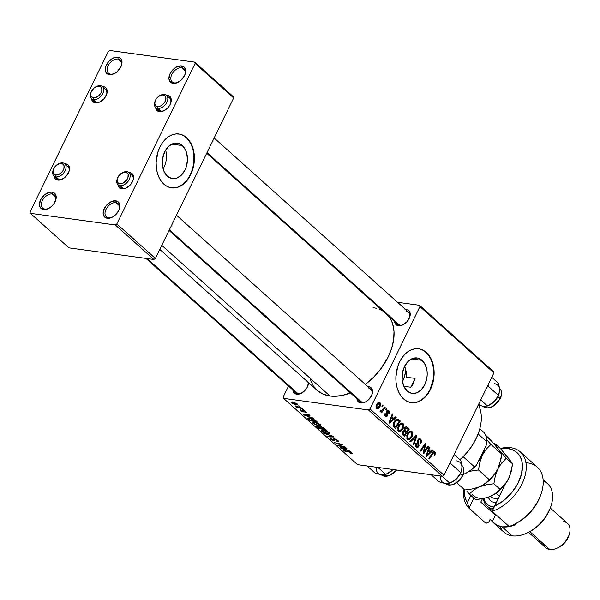 <?xml version="1.0" encoding="UTF-8"?>
<svg xmlns="http://www.w3.org/2000/svg" width="600" height="600" viewBox="0 0 600 600"><rect width="100%" height="100%" fill="white"/><g stroke="black" fill="none" stroke-linecap="round" stroke-linejoin="round"><path stroke-width="0.9" d="M181.77 67.755A8.835 5.723 -48.1 0 0 171.81 74.46A8.835 5.723 -48.1 0 0 174.398 82.875L173.055 83.347A10.192 6.607 131.9 0 1 170.078 73.635A10.192 6.607 131.9 0 1 181.567 65.903L181.77 67.755L185.197 70.823L181.77 67.755A8.835 5.723 131.9 0 1 183.975 68.738A8.835 5.723 131.9 0 1 184.928 74.767A8.835 5.723 -48.1 0 0 181.77 67.755L181.567 65.903L184.012 66.945L184.868 67.92L185.625 72.203L184.553 75.615L180.968 80.295L176.153 83.062L173.055 83.347L170.61 82.305L168.93 78.645L170.078 73.635L173.655 68.955L176.828 66.817L181.567 65.903A10.192 6.607 131.9 0 1 185.07 74.392A10.192 6.607 131.9 0 1 177.93 82.365A10.192 6.607 131.9 0 1 173.055 83.347L174.398 82.875A8.835 5.723 131.9 0 1 172.185 81.892A8.835 5.723 131.9 0 1 172.703 72.922A8.835 5.723 131.9 0 1 181.77 67.755M118.08 59.04A8.835 5.723 -48.1 0 0 108.12 65.745A8.835 5.723 -48.1 0 0 110.708 74.16L109.373 74.633A10.192 6.607 131.9 0 1 106.387 64.92A10.192 6.607 131.9 0 1 117.877 57.188L118.08 59.04L121.507 62.108L118.08 59.04A8.835 5.723 131.9 0 1 120.292 60.023A8.835 5.723 131.9 0 1 121.238 66.052A8.835 5.723 -48.1 0 0 118.08 59.04L117.877 57.188L119.212 57.547L121.185 59.205L121.935 63.488L120.863 66.9L117.278 71.58L114.105 73.718L109.373 74.633L108.038 74.273L106.065 72.615L105.24 69.93L105.698 66.637L108.562 61.657L113.137 58.11L117.877 57.188A10.192 6.607 131.9 0 1 121.38 65.677A10.192 6.607 131.9 0 1 114.24 73.65A10.192 6.607 131.9 0 1 109.373 74.633L110.708 74.16A8.835 5.723 131.9 0 1 108.502 73.177A8.835 5.723 131.9 0 1 109.012 64.207A8.835 5.723 131.9 0 1 118.08 59.04M52.275 193.958A8.835 5.723 -48.1 0 0 42.315 200.663A8.835 5.723 -48.1 0 0 44.902 209.077L43.568 209.55A10.192 6.607 131.9 0 1 40.582 199.837A10.192 6.607 131.9 0 1 52.073 192.105L52.275 193.958L55.703 197.025L52.275 193.958A8.835 5.723 131.9 0 1 54.488 194.94A8.835 5.723 131.9 0 1 55.432 200.97A8.835 5.723 -48.1 0 0 52.275 193.958L52.073 192.105L53.407 192.465L55.38 194.13L56.137 198.405L54.09 203.505L51.472 206.498L48.3 208.635L43.568 209.55L42.233 209.19L40.26 207.532L39.435 204.855L40.582 199.837L44.168 195.157L48.983 192.39L52.073 192.105A10.192 6.607 131.9 0 1 55.582 200.595A10.192 6.607 131.9 0 1 48.435 208.567A10.192 6.607 131.9 0 1 43.568 209.55L44.902 209.077A8.835 5.723 131.9 0 1 42.697 208.103A8.835 5.723 131.9 0 1 43.207 199.132A8.835 5.723 131.9 0 1 52.275 193.958M115.965 202.673A8.835 5.723 -48.1 0 0 106.005 209.377A8.835 5.723 -48.1 0 0 108.593 217.792L107.25 218.265A10.192 6.607 131.9 0 1 104.273 208.553A10.192 6.607 131.9 0 1 115.762 200.82L115.965 202.673L119.392 205.74L115.965 202.673A8.835 5.723 131.9 0 1 118.17 203.655A8.835 5.723 131.9 0 1 119.123 209.685A8.835 5.723 -48.1 0 0 115.965 202.673L115.762 200.82L118.208 201.862L119.062 202.837L119.82 207.12L118.748 210.532L115.163 215.212L111.99 217.35L107.25 218.265L104.805 217.222L103.125 213.562L103.583 210.27L106.448 205.29L111.023 201.743L115.762 200.82A10.192 6.607 131.9 0 1 119.265 209.31A10.192 6.607 131.9 0 1 112.125 217.282A10.192 6.607 131.9 0 1 107.25 218.265L108.593 217.792A8.835 5.723 131.9 0 1 106.38 216.81A8.835 5.723 131.9 0 1 106.898 207.84A8.835 5.723 131.9 0 1 115.965 202.673M422.085 360.368L411.54 358.928L422.085 360.368L425.393 365.01L427.072 371.28L427.2 374.73L426.847 378.21L424.763 384.765L421.132 389.925L416.513 392.925L411.6 393.293L407.153 390.982A17.888 12.473 -82.2 0 1 403.088 370.147A17.888 12.473 -82.2 0 1 417.045 357.952A17.888 12.473 -82.2 0 1 422.085 360.368A17.888 12.473 -82.2 0 1 426.15 381.195A17.888 12.473 -82.2 0 1 412.192 393.397A17.888 12.473 -82.2 0 1 407.153 390.982L403.838 386.34L402.165 380.07L402.39 373.132L404.475 366.585L408.105 361.418L412.725 358.425L417.63 358.058L422.085 360.368M411.12 402.63A27.18 18.96 97.8 0 0 432.18 383.94A27.18 18.96 97.8 0 0 425.963 352.41L426.345 352.462A27.18 18.96 -82.2 0 1 432.525 384.12A27.18 18.96 -82.2 0 1 411.315 402.66A27.18 18.96 -82.2 0 1 403.658 398.985L400.868 395.85L398.618 391.935L397.005 387.397L396.075 382.41L395.88 377.168L397.665 366.72L399.585 361.913L402.097 357.638L405.097 354.06L408.487 351.315L412.125 349.507L415.868 348.712L419.588 348.952L423.12 350.22L426.345 352.462L429.135 355.605L431.385 359.52L433.005 364.058L433.928 369.045L434.123 374.288L432.338 384.735L430.418 389.543L427.912 393.81L424.905 397.388L421.515 400.132L417.885 401.94L414.135 402.743L410.423 402.502L406.882 401.235L403.658 398.985A27.18 18.96 -82.2 0 1 397.478 367.335A27.18 18.96 -82.2 0 1 418.688 348.795A27.18 18.96 -82.2 0 1 426.345 352.462L425.963 352.41A27.18 18.96 97.8 0 0 418.485 348.765M396.615 322.433A8.152 5.287 -48.1 0 0 399.772 325.267L398.438 325.74A9.518 6.165 131.9 0 1 394.597 321.548M405.48 309.405A9.518 6.165 131.9 0 1 406.38 309.457L406.47 310.29L406.38 309.457L407.618 309.795L409.463 311.34L410.228 313.845L409.808 316.913L407.13 321.57L402.855 324.877L398.438 325.74L396.15 324.765L394.582 321.353M358.95 399.668A8.152 5.287 -48.1 0 0 362.108 402.495L360.772 402.967A9.518 6.165 131.9 0 1 356.933 398.783M367.815 386.632A9.518 6.165 131.9 0 1 368.707 386.685L368.805 387.518L368.707 386.685L369.952 387.022L371.798 388.567L372.502 392.565L371.498 395.752L368.153 400.118L365.19 402.112L360.772 402.967L357.683 401.085L356.918 398.58M294.87 390.9A8.152 5.287 -48.1 0 0 298.035 393.728L296.692 394.2A9.518 6.165 131.9 0 1 292.86 390.015M308.49 382.305L307.418 386.985L305.385 390.03L301.118 393.345L298.087 394.222L296.692 394.2L298.035 393.728A8.152 5.287 -48.1 0 0 301.597 393.097A8.152 5.287 131.9 0 1 298.035 393.728A8.152 5.287 131.9 0 1 295.995 392.827L145.965 258.405M367.32 386.662L368.707 386.685A9.518 6.165 131.9 0 1 371.985 394.605A9.518 6.165 131.9 0 1 365.317 402.045A9.518 6.165 131.9 0 1 360.772 402.967L362.108 402.495A8.152 5.287 -48.1 0 0 365.67 401.865A8.152 5.287 131.9 0 1 362.108 402.495A8.152 5.287 131.9 0 1 360.067 401.588L169.05 230.452M404.985 309.435L406.38 309.457A9.518 6.165 131.9 0 1 409.65 317.377A9.518 6.165 131.9 0 1 402.982 324.817A9.518 6.165 131.9 0 1 398.438 325.74L399.772 325.267A8.152 5.287 -48.1 0 0 403.342 324.638A8.152 5.287 131.9 0 1 399.772 325.267A8.152 5.287 131.9 0 1 397.74 324.36L206.715 153.218M161.79 245.34L329.978 396.022A51.645 33.473 -48.1 0 0 350.407 392.94L341.55 395.58L333.675 396.308L329.978 396.022L161.79 245.34M365.332 384.412A51.645 33.473 -48.1 0 0 388.702 316.267L391.463 320.843L392.707 324.12L394.005 331.447L393.66 339.548L391.71 348.127L388.207 356.843L380.37 369.457L373.718 377.085L365.332 384.412M119.993 185.625A8.152 5.287 -48.1 0 0 123.135 188.392L121.8 188.865A9.518 6.165 131.9 0 1 117.96 184.68M128.843 172.53A9.518 6.165 131.9 0 1 129.743 172.583L129.833 173.415L129.743 172.583L130.98 172.92L132.825 174.465L133.59 176.97L133.17 180.045L130.493 184.695L126.218 188.01L121.8 188.865L119.512 187.89L117.945 184.477M157.657 108.39A8.152 5.287 -48.1 0 0 160.808 111.165L159.465 111.637A9.518 6.165 131.9 0 1 155.632 107.445M166.515 95.302A9.518 6.165 131.9 0 1 167.407 95.355L167.498 96.188L167.407 95.355L168.653 95.692L170.49 97.238L171.262 99.743L170.19 104.422L168.157 107.468L163.89 110.775L159.465 111.637L156.382 109.755L155.618 107.25M93.585 99.63A8.152 5.287 -48.1 0 0 96.727 102.398L95.392 102.87A9.518 6.165 131.9 0 1 91.552 98.685M102.435 86.535A9.518 6.165 131.9 0 1 103.335 86.588L103.425 87.42L103.335 86.588L104.573 86.925L106.417 88.47L107.183 90.975L106.762 94.05L104.085 98.7L99.81 102.015L95.392 102.87L92.31 100.988L91.537 98.483M55.92 176.858A8.152 5.287 -48.1 0 0 59.062 179.625L57.727 180.097A9.518 6.165 131.9 0 1 53.887 175.913M64.77 163.762A9.518 6.165 131.9 0 1 65.662 163.815L65.76 164.648L65.662 163.815L67.95 164.79L69.517 168.203L69.097 171.278L66.42 175.928L63.66 178.373L59.115 180.127L55.44 179.13L53.873 175.71M166.012 95.332L167.407 95.355A9.518 6.165 131.9 0 1 170.678 103.275A9.518 6.165 131.9 0 1 164.01 110.715A9.518 6.165 131.9 0 1 159.465 111.637L160.808 111.165A8.152 5.287 -48.1 0 0 164.37 110.535A8.152 5.287 131.9 0 1 160.808 111.165A8.152 5.287 131.9 0 1 158.767 110.257M64.275 163.792L65.662 163.815A9.518 6.165 131.9 0 1 68.94 171.743A9.518 6.165 131.9 0 1 62.273 179.183A9.518 6.165 131.9 0 1 57.727 180.097L59.062 179.625A8.152 5.287 -48.1 0 0 62.625 178.995A8.152 5.287 131.9 0 1 59.062 179.625A8.152 5.287 131.9 0 1 57.023 178.725M101.94 86.565L103.335 86.588A9.518 6.165 131.9 0 1 106.605 94.508A9.518 6.165 131.9 0 1 99.938 101.948A9.518 6.165 131.9 0 1 95.392 102.87L96.727 102.398A8.152 5.287 -48.1 0 0 100.297 101.767A8.152 5.287 131.9 0 1 96.727 102.398A8.152 5.287 131.9 0 1 94.695 101.49M128.347 172.56L129.743 172.583A9.518 6.165 131.9 0 1 133.012 180.51A9.518 6.165 131.9 0 1 126.345 187.95A9.518 6.165 131.9 0 1 121.8 188.865L123.135 188.392A8.152 5.287 -48.1 0 0 126.705 187.762A8.152 5.287 131.9 0 1 123.135 188.392A8.152 5.287 131.9 0 1 121.095 187.493M182.34 145.575L171.795 144.135L182.34 145.575L185.655 150.218L186.72 153.203L187.455 159.938L186.285 166.808L185.017 169.972L181.387 175.132L176.767 178.132L171.863 178.5L167.407 176.19A17.888 12.473 -82.2 0 1 163.343 155.355A17.888 12.473 -82.2 0 1 177.3 143.16A17.888 12.473 -82.2 0 1 182.34 145.575A17.888 12.473 -82.2 0 1 186.405 166.403A17.888 12.473 -82.2 0 1 172.447 178.605A17.888 12.473 -82.2 0 1 167.407 176.19L164.093 171.547L162.42 165.278L162.645 158.34L164.73 151.792L168.36 146.625L172.98 143.632L177.892 143.265L182.34 145.575M171.382 187.837A27.18 18.96 97.8 0 0 192.435 169.148A27.18 18.96 97.8 0 0 186.218 137.618L186.608 137.67A27.18 18.96 -82.2 0 1 192.788 169.328A27.18 18.96 -82.2 0 1 171.578 187.868A27.18 18.96 -82.2 0 1 163.913 184.192L161.123 181.058L158.88 177.142L157.26 172.605L156.337 167.618L156.142 162.375L157.928 151.928L159.847 147.12L162.352 142.845L165.36 139.267L168.743 136.523L172.38 134.715L176.13 133.92L179.843 134.16L183.382 135.428L186.608 137.67L189.398 140.812L191.64 144.727L193.26 149.265L194.385 159.495L193.845 164.79L190.68 174.75L188.167 179.017L185.16 182.595L181.778 185.34L178.14 187.148L174.39 187.95L170.678 187.71L167.145 186.442L163.913 184.192A27.18 18.96 -82.2 0 1 157.74 152.542A27.18 18.96 -82.2 0 1 178.942 134.002A27.18 18.96 -82.2 0 1 186.608 137.67L186.218 137.618A27.18 18.96 97.8 0 0 178.748 133.98M288.495 386.107L283.155 397.065L283.553 398.362L368.468 409.98L442.47 476.28L357.555 464.662L283.553 398.362L368.468 409.98L369.998 408.945L444 475.245L493.928 372.892L419.918 306.593L369.998 408.945L419.918 306.593L419.52 305.295L493.53 371.603L493.928 372.892L493.53 371.603L419.52 305.295L397.545 302.295L419.52 305.295L419.918 306.593L493.928 372.892L444 475.245L369.998 408.945L368.468 409.98L442.47 476.28L444 475.245L442.47 476.28L357.555 464.662L283.553 398.362L283.155 397.065L288.495 386.107M393.847 418.463L395.595 416.835L396.202 417.382L389.722 423.278L389.04 422.662L392.272 413.857L392.835 414.36L391.935 416.745L393.847 418.463L391.935 416.745L392.835 414.36L392.272 413.857L389.04 422.662L389.722 423.278L396.202 417.382L395.595 416.835L393.847 418.463L392.048 418.215L393.847 418.463M404.355 428.325L405.27 427.178L406.433 426.825L409.305 429.12L404.423 436.44L402.502 434.632L402.143 433.155L402.847 431.325L404.228 430.567L404.355 428.325L404.228 430.567L402.518 431.888L402.36 434.4L404.423 436.44L409.305 429.12L407.145 427.178L405.607 426.967L407.145 427.178L406.418 426.825L404.355 428.325M434.88 451.882L432.45 452.978L428.873 458.347L429.442 458.857L432.9 453.675L432.06 453.555L434.385 452.798L434.085 454.965L434.7 455.362L435.112 454.665L434.88 451.882L433.643 451.71L434.88 451.882L435.412 452.737L434.812 455.197L434.085 454.965L434.588 453.082L433.665 452.745L429.442 458.857L428.873 458.347L433.118 452.13L434.055 451.582L434.88 451.882L434.295 451.582M425.077 450.39L428.077 445.935L428.647 446.445L423.75 453.765L423.165 453.232L424.987 444.938L420.87 451.178L420.3 450.668L425.183 443.34L425.775 443.873L423.96 452.16L425.077 450.39L423.96 452.16L425.775 443.873L425.183 443.34L420.3 450.668L420.87 451.178L424.987 444.938L423.165 453.232L423.75 453.765L428.647 446.445L428.077 445.935L425.077 450.39M417.787 440.002L418.748 438.87L419.94 438.705L420.99 439.485L421.575 441.022L420.975 443.385L420.368 442.98L420.817 441.525L420.42 440.34L419.482 439.702L418.553 440.153L418.192 441.375L419.025 445.463L418.215 447.097L417.173 447.585L415.882 446.812L415.35 444.923L415.838 443.175L416.445 443.595L416.115 445.132L416.558 446.092L417.435 446.498L418.155 445.868L417.375 441.877L417.787 440.002L418.155 445.868L416.655 446.19L416.445 443.595L415.838 443.175L416.175 447.127L417.037 447.57L418.74 446.317L418.388 440.43L419.482 439.702L420.15 440.048L420.81 441.653L420.368 442.98L420.975 443.385L420.653 439.132L418.748 438.87L420.653 439.132L419.73 438.66L417.787 440.002M409.89 441.345L416.22 435.315L416.933 435.952L413.79 444.832L413.22 444.33L415.92 436.717L410.498 441.885L409.89 441.345L410.498 441.885L415.92 436.717L413.22 444.33L413.79 444.832L416.933 435.952L416.22 435.315L409.89 441.345M407.332 433.995L410.07 431.055L411.705 431.16L412.643 432.382L412.815 434.138L412.125 436.553L409.342 439.62L407.925 439.62L407.04 438.832L406.8 435.345L407.332 433.995L407.423 439.283L408.382 439.755L409.627 439.493L412.125 436.553L411.99 431.37L409.972 431.092L411.99 431.37L411.06 430.935L407.332 433.995M379.987 402.705C378.57 402.082 377.392 402.78 376.455 404.79L378.593 402.457L380.257 403.005L380.37 405.81L378.57 408.375L376.665 408.533L375.975 406.237L376.455 404.79L376.56 408.442L377.295 408.81L380.175 406.26L379.987 402.705L378.495 402.495L379.987 402.705L379.32 402.382M430.778 451.553L432.525 449.925L433.132 450.465L426.66 456.368L425.97 455.752L429.202 446.947L429.765 447.45L428.865 449.835L430.778 451.553L428.865 449.835L429.765 447.45L429.202 446.947L425.97 455.752L426.66 456.368L433.132 450.465L432.525 449.925L430.778 451.553L428.978 451.305L430.778 451.553M398.362 425.955L401.1 423.015L402.735 423.12L403.673 424.35L403.8 426.465L403.155 428.513L400.373 431.58L398.955 431.58L398.07 430.8L397.83 427.312L398.362 425.955L398.452 431.25L399.412 431.715L400.658 431.452L403.155 428.513L403.02 423.33L401.002 423.06L403.02 423.33L402.09 422.895L398.362 425.955M397.778 419.07L400.335 421.08L395.452 428.408L393.353 426.255L393.263 423.772L395.077 420.33L396.638 419.145L397.778 419.07L393.855 422.183L393.472 426.48L395.452 428.408L400.335 421.08L398.737 419.647L396.293 419.317L398.737 419.647L397.778 419.07M385.425 416.385L387.428 415.755L386.618 415.643L387.428 415.755L387.308 413.175L386.49 413.062L387.308 413.175L387.045 412.132L386.332 412.035L387.045 412.132L387.18 411.51L386.445 411.412L388.357 411.263L388.44 413.467L389.107 413.752L388.748 410.543L387.195 410.332L388.748 410.543L389.22 411.135L389.107 413.752L388.44 413.467L388.702 411.787L387.75 411.022L387.053 411.967L387.683 414.69L387.24 416.077L385.928 416.685L384.832 415.5L385.028 413.445L385.635 413.842L385.673 415.515L386.707 415.537L386.408 411.548L387.037 410.452L388.215 410.205L388.748 410.543L387.967 410.138L386.588 411.075L386.798 415.38L385.815 415.665L385.635 413.842L385.028 413.445L385.425 416.385L386.077 416.715M385.553 409.507L386.25 408.457L386.805 408.96L386.123 410.025L385.553 409.507L386.123 410.025L386.805 408.96L386.25 408.457L385.553 409.507M381.765 406.118L382.462 405.067L383.025 405.57L382.343 406.627L381.765 406.118L382.343 406.627L383.025 405.57L382.462 405.067L381.765 406.118M380.257 411.75L381.817 411.24L380.153 411.007L381.817 411.24L381.075 412.335L381.645 412.845L385.192 407.513L384.36 407.4L385.192 407.513L384.623 407.01L383.183 409.118L384.623 407.01L385.192 407.513L381.645 412.845L381.075 412.335L381.817 411.24L380.64 411.877L379.98 411.195L380.655 410.475L381 411L381.668 410.842L383.183 409.118L380.843 410.91L380.655 410.475L379.98 411.195L380.505 411.87M301.755 408.075L295.125 405.795L297.337 407.077L296.183 406.808L296.745 407.317L302.325 408.585L295.125 405.795L297.337 407.077L296.183 406.808L296.745 407.317L302.325 408.585L301.755 408.075M303.375 409.53L302.28 409.283L303.375 409.53M315.862 420.72L311.265 418.327L307.688 418.147L309.795 420.412L317.46 422.153L314.835 419.918L309.337 417.9L307.853 418.597L309.795 420.412L317.46 422.153L315.862 420.72M320.183 424.522L315.39 422.183L312.173 422.175L313.935 423.975L317.377 425.415L320.385 425.768L320.775 425.34L320.183 424.522L313.905 421.875L312.202 422.1L312.765 423.135L315.39 424.71L319.118 425.783L320.745 425.52L320.183 424.522M329.153 432.555L324.765 430.335L322.365 429.862L321.142 430.207L322.905 432.015L326.347 433.455L329.355 433.808L329.745 433.38L329.153 432.555L322.875 429.915L321.173 430.14L321.735 431.175L324.36 432.75L328.087 433.815L329.715 433.56L329.153 432.555M337.815 440.317L333.983 438.51L333.188 438.66L333.548 440.062L332.835 440.025L331.11 438.96L330.945 438.428L331.65 438.397L331.02 437.888L329.888 438.067L330.803 439.275L332.97 440.423L334.462 440.58L334.612 439.028L337.125 440.303L337.478 440.94L336.555 440.985L337.2 441.502L338.49 441.382L338.385 440.925L334.14 438.533L333.188 440.1L331.29 439.132L331.65 438.397L331.02 437.888L330.487 439.013L333.788 440.61L334.627 440.243L334.32 439.088L334.763 439.043L336.99 440.175L337.41 440.993L336.555 440.985L337.2 441.502L338.505 441.368L337.815 440.317M351.66 453.855L352.41 453.465L350.498 452.138L343.215 450.353L350.37 452.423L351.405 453.135L350.347 453.21L351 453.728L351.66 453.855L352.043 453.067L348.832 451.627L343.215 450.353L343.785 450.862L349.215 452.092L351.225 452.925L350.347 453.21L351 453.728L352.478 453.757L352.05 453.067L351.66 453.855M349.657 450.99L347.153 450.15L345.233 448.433L346.897 448.522L346.335 448.013L340.32 447.75L350.265 451.537L347.153 450.15L345.233 448.433L346.897 448.522L346.335 448.013L340.32 447.75L341.002 448.365L349.657 450.99M345.21 447.007L338.737 445.553L342.9 444.945L342.308 444.412L334.642 442.673L341.692 444.638L337.507 445.237L338.1 445.763L345.772 447.518L338.737 445.553L342.9 444.945L342.308 444.412L334.642 442.673L341.692 444.638L337.507 445.237L338.1 445.763L345.772 447.518L345.21 447.007M333.345 436.38L324.233 433.342L332.655 436.493L327.57 436.335L328.132 436.838L334.065 437.025L324.233 433.342L332.655 436.493L327.57 436.335L328.132 436.838L334.065 437.025L333.345 436.38M324.27 428.25L321.045 426.653L319.928 426.99L317.798 426.143L316.657 426.293L318.765 428.445L326.43 430.185L324.27 428.25L320.618 426.57L319.928 426.99L317.535 426.097L316.748 426.555L318.765 428.445L326.43 430.185L324.27 428.25M312.728 417.908L310.222 417.06L308.303 415.342L309.968 415.433L309.397 414.93L303.382 414.668L313.335 418.447L310.222 417.06L308.303 415.342L309.968 415.433L309.397 414.93L303.382 414.668L312.728 417.908M300.712 409.8L300.495 410.745L300.885 409.942L300.495 410.745L303.067 411.99L303.93 410.55L305.415 411.33L304.845 412.178L305.498 412.695L305.947 411.765L305.498 412.695L306.173 412.725L306.157 411.967L304.252 410.678L302.625 410.4L302.4 411.472L301.132 410.85L300.855 410.4L301.358 410.317L300.712 409.8L300.038 409.868L300.09 410.317L303.067 411.99L303.69 411.855L303.465 410.91L304.163 410.955L305.452 411.803L304.845 412.178L305.498 412.695L306.015 411.825L305.587 412.702L306.442 412.582L305.91 411.735L303.165 410.355L302.558 410.482L302.4 411.472L301.132 410.85L301.358 410.317L300.712 409.8L299.978 409.928M299.595 406.14L298.5 405.893L299.595 406.14M297.157 403.89L293.49 402.127L291.188 402.12L292.118 403.185L294.743 404.408L297.413 404.805L297.157 403.89L292.373 401.91L291.21 402.053L291.63 402.795L296.535 404.82L297.593 404.662L297.157 403.89M108.285 51.532L30 212.04L30.398 213.337L115.312 224.955L153.863 259.485L68.94 247.868L30.398 213.337L115.312 224.955L116.85 223.92L155.392 258.457L233.678 97.95L195.135 63.412L116.85 223.92L195.135 63.412L194.737 62.123L233.28 96.653L233.678 97.95L233.28 96.653L194.737 62.123L109.815 50.498L194.737 62.123L195.135 63.412L233.678 97.95L155.392 258.457L116.85 223.92L115.312 224.955L153.863 259.485L155.392 258.457L153.863 259.485L68.94 247.868L30.398 213.337L30 212.04L108.285 51.532L109.815 50.498L108.285 51.532M174.007 187.898L177.757 187.095L181.395 185.288L184.778 182.542L187.785 178.965L190.29 174.697L192.21 169.89L193.462 164.738L193.8 154.2L192.877 149.212L191.257 144.675L189.007 140.76L186.218 137.618L182.993 135.375M163.11 168.84A17.888 12.473 97.8 0 0 165.683 150.053A17.888 12.473 -82.2 0 1 163.11 168.84M131.985 175.343A8.152 5.287 131.9 0 1 132.87 180.885A8.152 5.287 -48.1 0 0 130.005 174.442M105.578 89.347A8.152 5.287 131.9 0 1 106.462 94.89A8.152 5.287 -48.1 0 0 103.597 88.448M67.905 166.575A8.152 5.287 131.9 0 1 68.79 172.118A8.152 5.287 -48.1 0 0 65.933 165.683M169.65 98.115A8.152 5.287 131.9 0 1 170.535 103.65A8.152 5.287 -48.1 0 0 167.67 97.215M159.81 249.397L317.07 390.293A51.645 33.473 -48.1 0 0 329.978 396.022L323.243 394.2L317.587 390.743L313.237 385.793L310.365 379.53M308.498 382.612A9.518 6.165 131.9 0 1 307.905 385.845A9.518 6.165 131.9 0 1 301.245 393.285A9.518 6.165 131.9 0 1 296.692 394.2L293.61 392.317L292.845 389.812M373.095 307.627L376.582 308.332M379.83 309.457L382.822 310.995M412.312 385.365L410.768 387.232L413.565 383.243L412.312 385.365M414.495 380.895L415.08 378.397L414.495 380.895M415.08 378.397L406.312 377.197L406.447 374.317L406.312 377.197L415.08 378.397A44.85 29.07 131.9 0 1 410.768 387.232L403.815 386.28L410.768 387.232L415.08 378.397M406.147 371.423L406.447 374.317L405.457 368.565L406.147 371.423M404.445 365.827L405.457 368.565L404.445 365.827M406.582 311.31A8.152 5.287 131.9 0 1 408.623 312.218A8.152 5.287 131.9 0 1 409.507 317.752A8.152 5.287 -48.1 0 0 406.582 311.31M368.918 388.537A8.152 5.287 131.9 0 1 370.95 389.445A8.152 5.287 131.9 0 1 371.835 394.987A8.152 5.287 -48.1 0 0 368.918 388.537M304.837 379.77A8.152 5.287 131.9 0 1 305.483 379.913A8.152 5.287 -48.1 0 0 304.837 379.77M307.793 381.983A8.152 5.287 131.9 0 1 307.763 386.22A8.152 5.287 -48.1 0 0 307.793 381.983M413.752 402.69L417.495 401.888L421.132 400.08L424.522 397.335L427.522 393.757L430.035 389.49L433.2 379.53L433.537 368.993L432.615 364.005L431.002 359.468L428.752 355.553L425.963 352.41L422.737 350.168M341.28 447.795L341.002 448.365L341.28 447.795M345.457 447.975L345.233 448.433L345.457 447.975M346.058 449.76L341.475 448.23L341.678 447.81L341.475 448.23L343.02 448.335L343.237 447.877L343.02 448.335L344.528 448.395L344.745 447.945L344.528 448.395L346.058 449.76L346.26 449.347L346.058 449.76L341.475 448.23L344.528 448.395L346.058 449.76M351.18 453.353L351 453.728L351.18 453.353M351.225 452.925L350.985 453.338M338.438 445.08L338.1 445.763L338.438 445.08M340.47 444.735L340.14 445.418L340.47 444.735M339.015 444.975L338.737 445.553L339.015 444.975M337.462 440.955L337.2 441.502L337.462 440.955M337.793 440.295L337.41 440.993M337.493 440.827L337.763 440.272M334.553 438.607L334.298 439.118M334.447 439.702L334.32 439.088M334.35 439.463L333.788 440.61L334.35 439.463M330.862 437.865L329.895 438.06L330.487 439.013L330.862 437.865M331.29 439.132L331.493 438.375M333.577 439.995L334.282 438.555L333.188 440.1M333.668 438.495L333.315 439.222L333.668 438.495M333.188 438.668L333.315 439.222M328.373 436.35L328.132 436.838L328.373 436.35M328.312 433.35L328.087 433.815L328.312 433.35M322.373 429.862L321.735 431.175L322.373 429.862M327.555 433.32L324.435 432.42L322.163 430.575L323.55 430.028L323.362 430.403L328.32 432.412L328.5 432.053L328.71 433.14L326.1 433.02L322.928 431.603L322.23 430.485L323.925 430.5L327.18 431.655L328.733 432.998L327.555 433.32M318.968 428.025L318.765 428.445L318.968 428.025M317.895 426.158L317.385 427.207L317.895 426.158M316.987 426.075L316.748 426.555L316.987 426.075M320.138 426.555L319.928 426.99L320.138 426.555M321.487 428.685L319.095 428.138L318.135 427.283L318.293 426.263L320.572 427.868L320.79 427.418L320.572 427.868L321.487 428.685L321.69 428.265L321.487 428.685L319.095 428.138L318.135 427.283L318.405 426.653L321.487 428.685M324.968 429.472L322.38 428.888L321.195 427.822L321.33 426.728L321.157 427.072L323.332 428.033L323.498 427.68L323.918 428.535L324.12 428.123L323.918 428.535L324.968 429.472L325.17 429.06L324.968 429.472L322.38 428.888L321.195 427.822L321.442 427.125L324.968 429.472M318.135 427.283L317.647 426.728L318.127 426.6M319.343 425.31L319.118 425.783L319.343 425.31M313.403 421.822L312.765 423.135L313.403 421.822M318.585 425.28L315.465 424.388L313.192 422.535L314.58 421.987L314.392 422.37L319.35 424.38L319.53 424.013L319.74 425.107L317.52 425.085L314.423 423.862L313.26 422.445L315.555 422.603L318.21 423.623L319.763 424.957L318.585 425.28M304.35 414.705L304.072 415.283L304.35 414.705M308.528 414.885L308.303 415.342L308.528 414.885M309.12 416.678L304.545 415.14L304.748 414.728L304.545 415.14L306.09 415.245L306.308 414.795L306.09 415.245L307.59 415.305L307.808 414.855L307.59 415.305L309.12 416.678L309.322 416.257L309.12 416.678L304.545 415.14L307.59 415.305L309.12 416.678M309.998 419.993L309.795 420.412L309.998 419.993M308.692 418.71L308.452 419.205L308.692 418.71M308.22 417.847L307.853 418.597L308.22 417.847M307.702 418.08L307.853 418.597M308.715 418.755L310.043 418.02L309.855 418.395L313.103 419.347L315.278 420.795L315.48 420.39L315.998 421.44L310.125 420.105L308.715 418.755L309.855 418.395L315.998 421.44L316.2 421.02L315.998 421.44L310.125 420.105L308.715 418.755L308.993 417.862M305.272 411.623L304.845 412.178M303.067 411.99L303.683 410.467M301.132 410.85L301.358 410.317M302.79 411.368L303.278 410.37M302.715 411.12L303.097 410.347L302.745 411.472M297.038 403.785L296.535 404.82L297.038 403.785M292.08 401.873L291.63 402.795L292.08 401.873M295.897 404.303L292.05 402.502L293.108 402.037L292.928 402.405L296.678 403.515L296.737 404.25L295.897 404.303L292.267 402.9L292.928 402.405L294.945 402.945L296.535 403.8L295.897 404.303M321.195 427.822L320.655 427.162L321.157 427.072M292.267 402.9L292.343 401.903M296.535 403.8L296.76 404.22L296.985 403.748M379.41 406.155L380.175 406.26L379.41 406.155M376.087 407.737L377.678 407.895L378.743 407.115L379.567 405.847L376.942 407.722L376.043 407.595L376.942 407.722L377.017 405.3L376.275 405.195L377.017 405.3L379.627 403.44L379.567 405.847L379.627 403.44M411.353 436.447L412.125 436.553L411.353 436.447M407.31 439.178L409.627 439.493L407.31 439.178M411.585 436.013L409.493 438.472L406.74 438.195L407.91 438.353L407.85 434.58L407.107 434.482L407.85 434.58C408.803 432.525 410.018 431.76 411.48 432.285L411.585 436.013L411.945 433.02L410.482 432L408.57 433.395L407.303 436.59L407.768 438.202L409.08 438.623L411.585 436.013M406.822 438.42L407.91 438.353M408.975 431.737L411.48 432.285M415.717 435.787L416.933 435.952L415.717 435.787M414.893 436.575L415.92 436.717L414.893 436.575M413.595 437.812L414.66 437.963L413.595 437.812M417.645 440.332L418.388 440.43L417.645 440.332M417.412 441.165L418.185 441.27L417.412 441.165M417.54 442.635L418.582 442.778L417.54 442.635M417.96 443.827L418.972 443.97L417.96 443.827M417.938 446.205L418.74 446.317L417.938 446.205M415.688 443.49L416.445 443.595L415.688 443.49M415.612 443.678L416.347 443.783L415.612 443.678M415.47 446.025L416.655 446.19L415.47 446.025M415.56 446.272L416.655 446.19M427.815 446.332L428.647 446.445L427.815 446.332M424.192 444.832L424.987 444.938L424.192 444.832M422.888 446.783L423.743 446.895L422.888 446.783M424.905 443.752L425.775 443.873L424.905 443.752M423.93 449.467L424.612 449.558L423.93 449.467M423.397 452.085L423.96 452.16L423.397 452.085M435.112 454.665L434.34 454.56L435.112 454.665M432.097 450.322L433.132 450.465L432.097 450.322M429.053 447.353L429.765 447.45L429.053 447.353M428.175 449.737L428.865 449.835L428.175 449.737M430.013 452.228L426.825 455.235L426.195 455.153L426.825 455.235L427.673 453.075L426.99 452.985L427.673 453.075L428.482 450.855L427.8 450.765L430.013 452.228L428.482 450.855L426.825 455.235L430.013 452.228M407.505 428.873L409.305 429.12L407.505 428.873M403.957 431.498L402.893 433.327L404.423 435.075L405.945 432.795L403.957 431.498L405.945 432.795L404.423 435.075L402.668 434.835L404.423 435.075L403.463 434.213L402.217 434.048L403.463 434.213L403.095 432.36L402.353 432.255L403.095 432.36L403.957 431.498L402.832 431.34L404.175 431.482L402.862 431.303M408.165 429.465L406.515 431.94L404.655 431.685L406.515 431.94L405.33 430.875L403.643 430.643L405.33 430.875L404.903 428.85L404.175 428.752L406.537 428.07L408.165 429.465L405.772 427.965L404.692 429.9L406.515 431.94L408.165 429.465M404.707 427.74L406.537 428.07M402.382 428.408L403.155 428.513L402.382 428.408M398.34 431.138L400.658 431.452L398.34 431.138M402.615 427.972L400.522 430.433L397.77 430.155L398.94 430.312L398.88 426.548L398.138 426.442L398.88 426.548C399.832 424.485 401.048 423.72 402.51 424.252L402.615 427.972L402.975 424.987L401.513 423.96L399.6 425.362L398.332 428.558L398.798 430.162L400.11 430.582L402.615 427.972M397.853 430.388L398.94 430.312M400.005 423.705L402.51 424.252M395.16 417.24L396.202 417.382L395.16 417.24M392.123 414.263L392.835 414.36L392.123 414.263M391.245 416.647L391.935 416.745L391.245 416.647M393.075 419.138L389.895 422.145L389.257 422.062L389.895 422.145L390.743 419.993L390.053 419.895L390.743 419.993L391.545 417.765L390.87 417.675L393.075 419.138L391.545 417.765L389.895 422.145L393.075 419.138M398.535 420.832L400.335 421.08L398.535 420.832M399.195 421.425L395.452 427.043L393.705 426.803L395.452 427.043L393.3 426.127L394.635 426.308L393.127 425.423L393.998 425.543L394.388 422.737L393.645 422.64L394.388 422.737L397.305 420.112L399.195 421.425L397.252 420.105L395.077 421.575L393.84 424.86L395.452 427.043L399.195 421.425M386.7 410.857L388.357 411.263M384.9 413.737L385.635 413.842L384.9 413.737M384.847 415.537L385.815 415.665L384.847 415.537M384.893 415.658L385.815 415.665M385.987 408.847L386.805 408.96L385.987 408.847M382.2 405.457L383.025 405.57L382.2 405.457M380.31 410.842L380.843 410.91L380.31 410.842M380.25 410.903L380.843 410.91M377.678 403.058L379.267 403.275L377.138 405.067L376.62 406.567L376.942 407.722M114.6 73.463A8.835 5.723 131.9 0 1 110.708 74.16A8.835 5.723 -48.1 0 0 114.6 73.463M178.282 82.177A8.835 5.723 131.9 0 1 174.398 82.875A8.835 5.723 -48.1 0 0 178.282 82.177M112.485 217.095A8.835 5.723 131.9 0 1 108.593 217.792A8.835 5.723 -48.1 0 0 112.477 217.095M48.795 208.38A8.835 5.723 131.9 0 1 44.902 209.077A8.835 5.723 -48.1 0 0 48.795 208.388M478.388 405.082A46.207 29.947 131.9 0 1 478.447 432.96A46.207 29.947 131.9 0 1 459.877 459.683A46.207 29.947 -48.1 0 0 478.388 405.082M478.2 433.635L475.882 439.065L471.623 446.467L466.298 453.42L459.982 459.772A44.85 29.07 -48.1 0 0 478.178 433.68A44.85 29.07 -48.1 0 0 478.312 433.32M405.84 369.945A29.902 19.38 131.9 0 1 402.397 381.653L404.55 376.343L405.84 369.945M155.183 100.89L154.92 101.61A8.152 5.287 -48.1 0 0 157.718 108.405L157.515 106.545A6.795 4.402 131.9 0 1 155.183 100.89A6.795 4.402 131.9 0 1 159.945 95.573A6.795 4.402 131.9 0 1 163.192 94.92L164.528 94.448A8.152 5.287 -48.1 0 0 160.627 95.235L159.945 95.573M160.275 95.422A8.152 5.287 131.9 0 1 164.528 94.448A8.152 5.287 131.9 0 1 166.567 95.347A8.152 5.287 131.9 0 1 166.095 103.627A8.152 5.287 131.9 0 1 157.718 108.405L160.808 111.165L157.718 108.405A8.152 5.287 131.9 0 1 155.685 107.498A8.152 5.287 131.9 0 1 155.062 101.235M399.772 325.267L207.03 152.58L399.772 325.267M157.515 106.545L155.887 105.855L154.762 103.417L155.528 100.073L156.983 97.898L160.028 95.528L162.195 94.898L164.82 95.61L165.938 98.047L165.18 101.392L163.725 103.567L160.672 105.938L157.515 106.545L157.718 108.405A8.152 5.287 -48.1 0 0 166.913 102.218A8.152 5.287 -48.1 0 0 164.528 94.448L163.192 94.92A6.795 4.402 131.9 0 1 165.18 101.392A6.795 4.402 131.9 0 1 157.515 106.545M461.873 469.035L461.903 465.967L460.86 460.56L454.118 454.515L460.86 460.56L461.903 465.967L461.88 469.118L460.763 472.62L450.75 463.65L449.34 464.31L450.75 463.65L460.763 472.62L456.45 478.95A13.23 8.572 -48.1 0 0 460.47 473.467L456.45 478.95L449.82 483.202L442.02 476.22L449.82 483.202L448.02 483.592L444.053 483.232L438.975 481.717L431.175 474.735L438.975 481.717M445.35 483.472L445.537 483.638A12.232 7.928 -48.1 0 0 462.382 475.717L462.382 475.717A12.232 7.928 131.9 0 1 446.062 484.05M462.382 475.717L460.283 473.835L462.382 475.717A12.232 7.928 -48.1 0 0 461.857 465.42A12.232 7.928 131.9 0 1 462.382 475.717M450.75 463.65L450.382 462.173L450.75 463.65M444.375 483.24L445.56 483.502M451.853 482.235L457.643 477.697L461.153 471.87A13.23 8.572 -48.1 0 1 460.47 473.467L461.145 471.877M456.6 460.86A13.23 8.572 -48.1 0 1 461.97 467.632L461.888 466.305M462.27 476.048L461.183 477.938M459.825 479.707L454.702 483.683M461.97 467.632L461.347 471.322M451.162 482.572L451.875 482.22A13.23 8.572 -48.1 0 0 456.45 478.95L449.82 483.202L446.88 483.615L442.252 482.775M440.183 476.73A13.23 8.572 -48.1 0 0 445.553 483.502M117.51 178.118L117.248 178.837A8.152 5.287 -48.1 0 0 120.052 185.632L119.85 183.78A6.795 4.402 131.9 0 1 117.51 178.118A6.795 4.402 131.9 0 1 122.273 172.8A6.795 4.402 131.9 0 1 125.52 172.148L126.863 171.675A8.152 5.287 -48.1 0 0 122.962 172.462L122.273 172.8M362.108 402.495L169.365 229.808L362.108 402.495M122.602 172.65A8.152 5.287 131.9 0 1 126.863 171.675A8.152 5.287 131.9 0 1 128.895 172.583A8.152 5.287 131.9 0 1 128.422 180.863A8.152 5.287 131.9 0 1 120.052 185.632L123.135 188.392L120.052 185.632A8.152 5.287 131.9 0 1 118.012 184.725A8.152 5.287 131.9 0 1 117.398 178.462L117.097 180.645L118.222 183.083L119.85 183.78L123.007 183.165L126.863 179.745L127.972 177.472L128.1 174.315L126.413 172.387L123.458 172.335L119.31 175.125L117.398 178.447M120.052 185.632A8.152 5.287 -48.1 0 0 129.248 179.445A8.152 5.287 -48.1 0 0 126.863 171.675L125.52 172.148A6.795 4.402 131.9 0 1 127.507 178.62A6.795 4.402 131.9 0 1 119.85 183.78L120.052 185.632M499.537 391.808L499.567 388.74L498.533 383.332L491.783 377.288L498.533 383.332L499.643 390.405L498.428 395.393L488.415 386.423L487.005 387.082L488.415 386.423L487.53 386.002L488.415 386.423L488.048 384.945L488.415 386.423L498.428 395.393L494.115 401.722L487.485 405.975L483.225 406.275L478.245 405.037M483.015 406.245L483.202 406.41A12.232 7.928 -48.1 0 0 500.048 398.482L497.955 396.607L500.048 398.482A12.232 7.928 -48.1 0 0 499.53 388.185L499.507 388.17A12.232 7.928 131.9 0 1 500.048 398.482L498.847 400.702M480.743 399.93L487.485 405.975L480.743 399.93M482.048 406.005L479.918 405.548M489.525 405.007L495.308 400.47L498.817 394.643A13.23 8.572 -48.1 0 1 494.115 401.722L487.485 405.975L483.225 406.275A13.23 8.572 -48.1 0 1 478.928 403.643M488.835 405.345L489.548 404.993A13.23 8.572 -48.1 0 0 494.115 401.722L496.62 398.7L499.02 394.095L499.56 389.077M497.49 402.472L492.368 406.455M499.935 398.82L500.048 398.482A12.232 7.928 131.9 0 1 483.728 406.822M499.643 390.405A13.23 8.572 -48.1 0 0 494.265 383.625M96.195 86.655A8.152 5.287 131.9 0 1 100.455 85.68L99.113 86.153A6.795 4.402 131.9 0 1 101.108 92.625A6.795 4.402 131.9 0 1 93.442 97.785L93.645 99.637A8.152 5.287 -48.1 0 0 102.84 93.45A8.152 5.287 -48.1 0 0 100.455 85.68A8.152 5.287 131.9 0 1 102.495 86.58A8.152 5.287 131.9 0 1 102.023 94.86A8.152 5.287 131.9 0 1 93.645 99.637L96.727 102.398L93.645 99.637A8.152 5.287 131.9 0 1 91.605 98.73A8.152 5.287 131.9 0 1 90.99 92.468M99.113 86.153L97.05 86.34L93.84 88.185L90.99 92.453L90.69 94.65L91.238 96.435L93.442 97.785L95.505 97.59L98.715 95.745L101.108 92.625L101.82 90.352L101.7 88.32L100.748 86.843L99.113 86.153L100.455 85.68A8.152 5.287 -48.1 0 0 96.555 86.468L95.865 86.805A6.795 4.402 131.9 0 1 99.113 86.153M91.11 92.123L90.84 92.843A8.152 5.287 -48.1 0 0 93.645 99.637L93.442 97.785A6.795 4.402 131.9 0 1 91.11 92.123A6.795 4.402 131.9 0 1 95.865 86.805M58.53 163.882A8.152 5.287 131.9 0 1 62.79 162.907L61.448 163.38A6.795 4.402 131.9 0 1 63.435 169.852A6.795 4.402 131.9 0 1 55.778 175.012L55.98 176.865A8.152 5.287 -48.1 0 0 65.175 170.678A8.152 5.287 -48.1 0 0 62.79 162.907A8.152 5.287 131.9 0 1 64.823 163.815A8.152 5.287 131.9 0 1 64.35 172.095A8.152 5.287 131.9 0 1 55.98 176.865L59.062 179.625L55.98 176.865A8.152 5.287 131.9 0 1 53.94 175.958A8.152 5.287 131.9 0 1 53.325 169.695L55.238 166.358L59.385 163.567L62.332 163.62L64.028 165.547L63.9 168.712L62.79 170.977L61.05 172.972L57.84 174.825L55.778 175.012L54.142 174.315L53.025 171.877L53.325 169.68M147.172 258.57L298.035 393.728L147.172 258.57M62.79 162.907A8.152 5.287 -48.1 0 0 58.89 163.695L58.2 164.04A6.795 4.402 131.9 0 1 61.448 163.38L62.79 162.907M53.438 169.35L53.175 170.07A8.152 5.287 -48.1 0 0 55.98 176.865L55.778 175.012A6.795 4.402 131.9 0 1 53.438 169.35A6.795 4.402 131.9 0 1 58.2 164.04M387.78 473.467L392.377 470.19A13.23 8.572 -48.1 0 0 393.037 469.515L389.243 472.612L385.748 474.435L377.947 467.452L385.748 474.435L381.48 474.735L374.895 472.95L367.103 465.967L374.895 472.95M381.278 474.705L381.465 474.87A12.232 7.928 -48.1 0 0 396.42 469.98A12.232 7.928 131.9 0 1 381.983 475.283M380.303 474.472L378.173 474.007M395.752 470.94L390.63 474.915M387.09 473.812L387.803 473.452A13.23 8.572 -48.1 0 0 392.377 470.19L385.748 474.435L381.48 474.735A13.23 8.572 -48.1 0 1 376.11 467.963M465.037 473.64L465.728 473.295A27.18 17.617 -48.1 0 0 476.505 465.18L486.397 444.9L486.817 441.765L478.08 433.942L486.817 441.765A28.545 18.503 -48.1 0 0 483.96 432.465L479.79 428.73L483.96 432.465A28.545 18.503 131.9 0 1 486.817 441.765L486.397 444.9L476.505 465.18L474.548 466.928L463.192 456.757L474.548 466.928A28.545 18.503 131.9 0 1 465.037 473.64A28.545 18.503 131.9 0 1 463.537 474.338A28.545 18.503 -48.1 0 0 474.548 466.928L469.71 470.978L465.705 473.31M468.99 508.132L467.438 502.545A35.34 22.905 131.9 0 1 464.325 489.548L464.595 495.27L465.66 499.17L467.438 502.545L470.903 495.442L467.438 502.545L468.99 508.132A38.055 24.668 131.9 0 1 463.905 489.165A38.055 24.668 -48.1 0 0 468.99 508.132L473.88 498.105L468.99 508.132L485.947 523.327L468.99 508.132M525.923 462.743A38.055 24.668 131.9 0 1 540.847 494.61A38.055 24.668 131.9 0 1 514.178 524.37A38.055 24.668 131.9 0 1 509.107 526.493L492.15 511.298L505.065 484.485L494.46 506.243A35.34 22.905 131.9 0 0 521.595 473.722A35.34 22.905 131.9 0 0 508.125 448.665L511.95 449.61L515.303 451.305L518.085 453.713L520.23 456.772L521.678 460.403L522.398 464.505L521.595 473.722L517.898 483.465L511.688 492.743L503.595 500.603L494.46 506.243L492.15 511.298A38.055 24.668 -48.1 0 0 524.768 476.745A38.055 24.668 -48.1 0 0 510.803 447.72L508.125 448.665L500.722 448.875A35.34 22.905 131.9 0 1 508.125 448.665L510.803 447.72A38.055 24.668 -48.1 0 0 500.347 448.485A38.055 24.668 131.9 0 1 510.803 447.72A38.055 24.668 131.9 0 1 520.312 451.942A38.055 24.668 131.9 0 1 522.173 483.502A38.055 24.668 131.9 0 1 492.15 511.298L509.107 526.493A38.055 24.668 -48.1 0 0 539.13 498.697A38.055 24.668 -48.1 0 0 537.27 467.138L520.312 451.942M543.195 480.982A32.617 21.143 131.9 0 1 550.582 507.165A32.617 21.143 131.9 0 1 527.73 532.68A32.617 21.143 131.9 0 1 512.138 535.83A32.617 21.143 -48.1 0 0 545.632 516.743A32.617 21.143 -48.1 0 0 547.523 483.623L543.105 479.67M527.73 532.68L529.102 531.998A29.902 19.38 -48.1 0 0 550.058 508.612L550.582 507.165M563.393 521.588A16.312 10.567 131.9 0 1 569.002 535.17A16.312 10.567 131.9 0 1 557.572 547.92A16.312 10.567 131.9 0 1 549.78 549.502A16.312 10.567 -48.1 0 0 566.528 539.955A16.312 10.567 -48.1 0 0 567.472 523.395L550.283 507.99M557.572 547.92L558.952 547.237A13.59 8.812 -48.1 0 0 568.477 536.61L569.002 535.17M529.83 531.623L549.78 549.502L529.83 531.623M502.118 526.852L512.138 535.83L502.118 526.852A32.617 21.143 131.9 0 1 493.965 523.23A32.617 21.143 131.9 0 1 492.36 521.528L490.05 519.457L488.752 522.105L485.947 523.327L488.752 522.105L490.05 519.457L496.59 525.082L502.118 526.852L508.575 526.717L515.52 524.692A32.617 21.143 131.9 0 1 502.118 526.852M514.815 524.062L515.52 524.692L514.815 524.062M540.352 495.952L537.03 503.085L530.183 512.475L521.49 520.155L515.482 523.732M493.965 523.23L503.985 532.207A32.617 21.143 -48.1 0 0 512.138 535.83A32.617 21.143 131.9 0 1 500.107 526.455M550.088 508.515L545.685 517.14L542.13 521.775L538.013 525.93L533.482 529.447L528.713 532.185M494.768 513.645L495.435 515.227L492.36 521.528L495.435 515.227L480.787 502.11L495.435 515.227A26.505 17.175 -48.1 0 1 494.768 513.645M482.423 498.757L480.787 502.11L482.423 498.757M528.518 532.29L545.707 547.688A16.312 10.567 -48.1 0 0 549.78 549.502A16.312 10.567 131.9 0 1 543.457 543.832M568.702 535.95L564.877 542.595L558.773 547.327M514.178 524.37L515.558 523.688A35.34 22.905 -48.1 0 0 540.315 496.058L540.847 494.61M496.095 493.237L499.373 496.17L496.095 493.237M499.305 465.48L497.835 468.982L501.66 462.998L506.325 458.257L489.683 438.93L485.543 435.217L492.037 441.562L500.482 451.95L501.795 454.192L490.905 444.442L486.353 439.298L490.905 444.442L501.795 454.192L501.225 458.055L497.835 468.982L494.01 474.975L489.345 479.715L478.463 469.957L479.842 462.338L482.415 455.175L486.248 449.183L490.905 444.442L486.248 449.183L482.415 455.175A25.822 16.74 131.9 0 1 478.005 462.112L482.415 455.175L479.842 462.338L478.463 469.957L489.345 479.715L487.335 481.755L482.355 485.393L479.332 486.87L472.373 488.94L464.79 489.967L456.735 482.745L464.79 489.967L472.373 488.94L479.332 486.87A25.822 16.74 -48.1 0 0 479.34 486.87L486.285 484.8L493.875 483.772L495.255 476.153L497.835 468.982L496.065 472.14L491.745 477.487L485.025 483.66L481.02 486.097A25.822 16.74 -48.1 0 0 481.065 486.082A25.822 16.74 -48.1 0 0 497.835 468.982A25.822 16.74 -48.1 0 0 499.155 465.885A25.822 16.74 -48.1 0 0 499.185 465.817A25.822 16.74 131.9 0 1 497.835 468.982L501.66 462.998L506.325 458.257L498 448.59L501.795 454.192L499.155 465.885M469.103 471.375L478.463 469.957L469.103 471.375M507.27 456.69L512.588 463.868L511.207 471.487L508.627 478.658A25.822 16.74 -48.1 0 0 509.947 475.553L506.857 481.808L500.138 489.382L493.875 483.772L495.255 476.153L497.835 468.982A25.822 16.74 131.9 0 1 481.005 486.112L479.332 486.87A25.822 16.74 131.9 0 1 479.332 486.87L486.285 484.8L493.875 483.772L500.138 489.382L495.817 493.327L490.125 496.537L483.18 498.607L475.582 499.635L469.32 494.025L473.64 490.08L479.332 486.87L473.64 490.08L469.32 494.025L475.582 499.635L483.18 498.607L490.125 496.537A25.822 16.74 -48.1 0 1 471.795 494.033M484.905 447.967A25.822 16.74 131.9 0 1 482.415 455.175L484.905 447.967M509.978 475.485A25.822 16.74 -48.1 0 1 509.947 475.553L512.588 463.868L506.325 458.257L512.588 463.868L512.055 462.862L500.475 448.597L494.213 442.987L498 448.59L494.213 442.987L493.357 443.062L494.213 442.987L500.475 448.597L510.007 460.14M466.965 491.385L469.32 494.025L466.965 491.385M510.097 475.147L507.067 481.515L503.107 486.923L498.278 491.588L491.768 495.795A25.822 16.74 -48.1 0 0 491.857 495.75A25.822 16.74 -48.1 0 0 508.627 478.658L504.803 484.643L498.127 491.423L493.17 495.053L490.125 496.537M490.485 496.388L490.8 496.673A14.947 9.69 -48.1 0 0 498.435 498.082M493.268 508.83A24.465 15.855 131.9 0 1 487.072 506.107A24.465 15.855 131.9 0 1 483.375 498.57A24.465 15.855 -48.1 0 0 493.268 508.83M494.077 507.075L489.067 505.717L486.72 503.94L484.987 501.518L483.915 498.45A23.107 14.977 131.9 0 0 494.077 507.075M488.205 497.265L490.088 500.393L491.94 501.795L496.778 502.882M418.305 348.743L418.688 348.795M178.56 133.95L178.942 134.002M171.188 187.815L171.578 187.868M133.575 176.767L128.895 172.583M107.167 90.773L102.495 86.58M69.502 168.007L64.823 163.815M171.248 99.54L166.567 95.347M68.67 172.462L68.94 171.743M106.343 95.235L106.605 94.508M170.415 104.002L170.678 103.275M132.75 181.23L133.012 180.51M372.548 390.87L176.483 215.212M307.642 386.565L307.905 385.845M371.715 395.332L371.985 394.605M409.388 318.097L409.65 317.377M410.933 402.607L411.315 402.66M351.428 453.27L351.668 452.768M330.9 438.487L331.14 437.993M333.57 440.04L334.29 438.555M322.17 430.56L322.5 429.87M328.71 433.14L329.04 432.457M317.655 426.683L317.91 426.165M320.663 427.125L320.91 426.623M313.192 422.52L313.53 421.83M319.74 425.107L320.07 424.425M305.558 412.11L305.79 411.63M302.782 411.442L303.308 410.377M419.482 439.702L418.08 439.507M434.048 452.64L432.817 452.475M397.305 420.112L395.535 419.873M119.002 210.03L119.265 209.31M55.312 201.315L55.582 200.595M121.118 66.398L121.38 65.677M184.808 75.113L185.07 74.392M478.447 432.96L478.178 433.68M155.685 107.498L160.065 111.427M214.147 137.985L408.623 312.218M445.537 483.638C451.68 486.735 457.342 484.185 462.54 475.995C464.572 471.548 464.347 468.022 461.857 465.42L461.857 465.42M122.4 188.655L118.012 184.725M499.53 388.185C502.013 390.795 502.237 394.32 500.205 398.768L493.68 405.99C490.125 406.928 490.605 409.808 483.202 406.41M499.02 394.095L498.817 394.65M95.992 102.66L91.605 98.73M53.94 175.958L58.328 179.887M381.465 474.87L388.92 475.882L396.743 470.025M487.072 506.107L492.353 510.84"/></g></svg>
